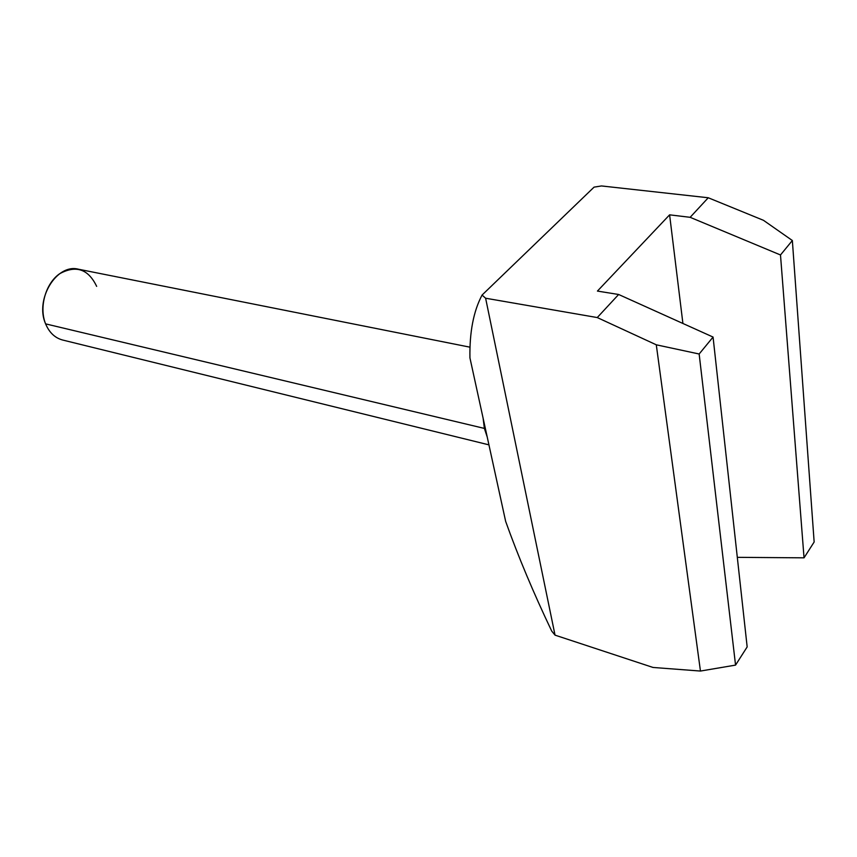 <?xml version="1.0" encoding="UTF-8"?>
<svg xmlns="http://www.w3.org/2000/svg" width="857" height="857" viewBox="0 0 857 857"><rect width="100%" height="100%" fill="white"/><g stroke="black" fill="none" stroke-linecap="round" stroke-linejoin="round"><path stroke-width="1.29" d="M482.062 295.065L594.072 187.126L601.496 185.948L708.257 197.763L690.142 217.314L669.606 214.839L597.436 291.08L618.636 294.487L597.254 317.561L485.619 298.225L482.062 295.065C473.525 311.198 469.475 332.141 469.936 357.883L505.651 521.377C518.228 556.557 533.579 593.13 551.726 631.106L555.036 635.144L551.726 631.106C533.579 593.13 518.228 556.557 505.651 521.377L469.936 357.883C469.475 332.141 473.525 311.198 482.062 295.065L594.072 187.126L601.496 185.948L708.257 197.763L763.448 220.303L792.35 240.517L780.491 254.968L690.142 217.314L669.606 214.839L597.436 291.08L618.636 294.487L713.067 337.069L747.165 646.917L713.067 337.069L699.151 354.005L656.291 344.803L597.254 317.561L618.636 294.487L713.067 337.069L699.151 354.005L735.552 665.107L747.165 646.917L735.552 665.107L699.151 354.005L656.291 344.803L597.254 317.561L485.619 298.225L555.036 635.144L653.013 667.453L555.036 635.144L485.619 298.225L482.062 295.065M682.911 323.475L669.606 214.839L682.911 323.475M737.309 557.339L804.037 557.832L780.491 254.968L804.037 557.832L814.15 541.999L792.35 240.517L780.491 254.968L690.142 217.314L708.257 197.763L763.448 220.303L792.35 240.517L814.15 541.999L804.037 557.832L737.309 557.339M653.013 667.453L700.448 671.052L735.552 665.107L700.448 671.052L656.291 344.803L700.448 671.052L653.013 667.453M484.376 428.414L487.194 436.899L484.376 428.414L45.603 323.871L484.376 428.414L483.102 418.162L484.376 428.414M488.929 444.858L62.647 340.025C54.977 337.969 49.288 332.58 45.603 323.871C34.601 299.436 56.68 263.313 78.394 269.205L470.054 347.192M96.659 286.367C88.314 269.012 75.952 264.813 59.562 273.79C45.528 283.549 38.854 307.417 45.603 323.871"/></g></svg>

